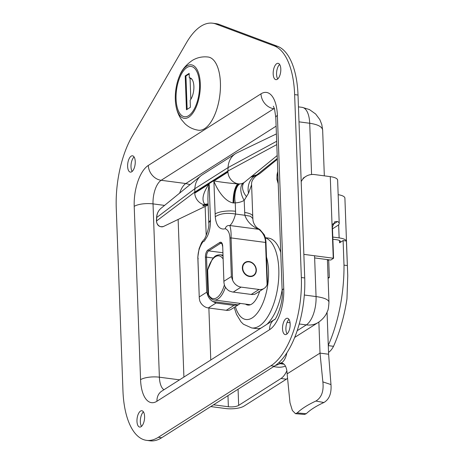<?xml version="1.0" encoding="UTF-8"?>
<svg xmlns="http://www.w3.org/2000/svg" width="464" height="464" viewBox="0 0 464 464"><rect width="100%" height="100%" fill="white"/><g stroke="black" fill="none" stroke-linecap="round" stroke-linejoin="round"><path stroke-width="0.7" d="M322.863 381.884C323.901 391.175 321.581 397.561 315.903 401.047L323.895 402.514C329.254 399.376 331.615 393.397 330.977 384.575L322.863 381.884L320.009 353.11L287.141 373.856A15.254 6.856 -82.5 0 0 282.071 363.219A15.254 6.856 -82.5 0 0 279.925 363.654A81.136 36.459 97.5 0 1 275.425 365.452M323.895 402.514A121.707 38.257 177.9 0 0 306.257 413.714L297.18 412.937A131.411 41.308 -2.1 0 1 315.903 401.047M297.18 412.937L295.469 413.679L292.372 410.501L289.983 402.735L287.146 373.984M304.477 414.445L306.257 413.714M273.621 366.635L277.124 367.099A81.136 36.459 -82.5 0 0 285.447 366.137M318.867 322.051L320.009 353.11L328.605 354.241L327.062 312.179M286.856 352.849A12.656 5.69 97.5 0 1 284.281 359.925A12.656 5.69 97.5 0 1 281.921 362.494A12.656 5.69 97.5 0 1 278.818 362.686M328.06 277.478L329.341 277.565L328.703 260.246L327.416 259.991M329.341 277.565L328.089 278.359M330.977 384.575L328.605 354.241M328.535 352.402A22.719 10.208 -82.5 0 0 333.535 346.318A96.553 43.384 -82.5 0 0 346.962 298.874L347.751 275.784L344.903 198.134A13.711 4.309 177.9 0 0 338.163 194.694M210.755 406.574L225.55 408.523A13.711 4.309 -2.1 0 0 244.041 406.087L286.358 379.204A22.719 10.208 -82.5 0 0 287.326 378.491M286.856 370.806A22.719 10.208 97.5 0 1 280.987 378.496L238.664 405.385L238.067 389.221M338.65 224.756L339.132 237.904A13.711 4.309 -2.1 0 1 346.405 241.007L343.105 240.572L344.004 265.13A96.553 43.384 97.5 0 1 328.28 345.361M343.105 240.572L339.573 242.817A7.627 2.395 177.9 0 0 340.437 241.651A7.627 2.395 177.9 0 0 336.348 239.685L332.874 239.233M227.969 395.641L228.375 406.742A7.627 2.395 177.9 0 0 238.664 405.385M228.375 406.742L213.556 404.794M346.405 241.007L347.751 275.784M347.304 265.559L344.004 265.13M333.535 346.318L328.286 345.628M339.132 237.904L332.792 237.069M332.491 228.839L337.659 225.556A13.711 4.309 -2.1 0 0 339.219 223.457L337.63 180.16A13.711 4.309 177.9 0 0 330.269 176.633L314.772 174.592A17.852 14.929 -122.4 0 0 305.817 176.459L303.015 178.246M303.856 254.359L333.262 258.222A13.711 4.309 -2.1 0 1 333.57 258.268L332.421 226.902L334.77 221.722L337.56 221.508A13.711 4.309 -2.1 0 1 339.219 223.457M332.74 224.512L333.135 223.573M333.57 258.268L330.762 260.049A7.627 2.395 177.9 0 0 330.478 260.008L314.638 257.926M301.188 181.644A17.852 14.929 -122.4 0 1 305.817 176.459M222.969 256.163A22.8 10.243 -82.5 0 0 220.122 254.777C214.733 255.09 214.223 257.236 212.187 259.393L207.64 269.996L208.539 294.623L209.258 296.403M143.422 411.875A8.236 3.7 -82.5 0 0 140.488 418.864A8.236 3.7 -82.5 0 0 141.514 426.375M144.594 416.481A8.236 3.7 97.5 0 1 139.71 427.066A8.236 3.7 97.5 0 1 137.112 418.418A8.236 3.7 97.5 0 1 141.856 410.739A8.236 3.7 97.5 0 1 144.594 416.481M288.985 319.4A8.236 3.7 -82.5 0 0 286.05 326.389A8.236 3.7 -82.5 0 0 287.077 333.894M290.157 324.005A8.236 3.7 97.5 0 1 285.267 334.59A8.236 3.7 97.5 0 1 282.675 325.943A8.236 3.7 97.5 0 1 287.413 318.263A8.236 3.7 97.5 0 1 290.157 324.005M134.073 156.936A8.236 3.7 -82.5 0 0 131.144 163.925A8.236 3.7 -82.5 0 0 132.17 171.431M135.244 161.542A8.236 3.7 97.5 0 1 130.361 172.127A8.236 3.7 97.5 0 1 127.762 163.479A8.236 3.7 97.5 0 1 132.507 155.8A8.236 3.7 97.5 0 1 135.244 161.542M279.635 64.461A8.236 3.7 -82.5 0 0 276.701 71.45A8.236 3.7 -82.5 0 0 277.733 78.955M280.807 69.066A8.236 3.7 97.5 0 1 275.923 79.651A8.236 3.7 97.5 0 1 273.325 71.004A8.236 3.7 97.5 0 1 278.069 63.324A8.236 3.7 97.5 0 1 280.807 69.066M179.672 193.094A18.989 8.532 97.5 0 1 185.809 183.535L190.066 184.62M298.445 106.871L302.122 107.352A22.8 10.243 97.5 0 1 309.703 123.256C317.857 124.468 322.173 126.753 322.654 130.1L324.33 175.85M328.964 302.174L328.964 302.11C328.512 299.587 324.208 297.743 316.059 296.56A22.8 10.243 97.5 0 1 306.298 324.899C310.741 325.444 314.714 324.638 318.217 322.48L318.739 322.138M146.566 440.353L149.947 440.8A70.998 31.9 -82.5 0 0 161.663 437.761L274.328 366.189A70.998 31.9 -82.5 0 0 304.72 277.959L298.016 95.045A70.998 31.9 -82.5 0 0 277.634 46.342L219.252 24.453A70.998 31.9 -82.5 0 0 216.021 23.647L212.645 23.2A70.998 31.9 -82.5 0 0 186.516 42.642L132.234 136.138A70.998 31.9 -82.5 0 0 116.249 207.965L122.96 390.839A70.998 31.9 -82.5 0 0 146.566 440.353A70.998 31.9 -82.5 0 0 158.288 437.32L270.953 365.742A70.998 31.9 -82.5 0 0 301.345 277.513L294.634 94.604A70.998 31.9 -82.5 0 0 274.253 45.895L215.876 24.012A70.998 31.9 -82.5 0 0 212.645 23.2M259.637 291.259A23.449 10.539 97.5 0 1 247.875 305.068A23.449 10.539 97.5 0 1 245.514 304.106M248.895 304.546A23.449 10.539 -82.5 0 0 249.603 304.987L249.47 304.622M265.263 237.672L268.337 238.073A45.64 20.509 97.5 0 1 273.679 240.538A45.64 20.509 97.5 0 1 280.749 252.491M282.124 289.959A45.64 20.509 97.5 0 1 266.899 324.336M261.023 328.071A45.64 20.509 97.5 0 1 256.441 328.576L251.737 327.961L243.467 324.261L241.031 321.871L236.472 314.343L234.204 307.417M233.067 202.907C233.189 193.952 234.697 187.613 237.591 183.883C228.508 183.106 220.673 182.108 214.084 180.89L213.892 181.122C217.036 189.312 224.408 201.359 233.067 202.907A15.173 4.768 -2.1 0 1 233.821 202.971L235.254 202.855A26.384 22.063 57.6 0 0 244.174 200.402L248.518 193.268L251.598 184.8C251.221 181.749 252.822 178.733 256.389 175.757L255.705 175.56L250.56 177.265M249.075 261.557A7.888 6.6 -122.4 0 1 255.937 267.67A7.888 6.6 -122.4 0 1 253.582 275.703A7.888 6.6 -122.4 0 1 243.78 272.583A7.888 6.6 -122.4 0 1 245.12 262.386A7.888 6.6 -122.4 0 1 249.075 261.557M207.942 295.835L206.521 257.114L205.424 257.259L206.706 292.21L207.942 295.835A10.144 8.48 57.6 0 0 212.872 301.536L216.044 303.009L234.013 305.37L237.881 304.825A10.144 8.48 57.6 0 0 239.47 304.071A10.144 8.48 57.6 0 0 240.335 303.427M239.47 304.071L231.345 309.239A10.144 8.48 -122.4 0 1 226.258 310.3L208.29 307.934A10.144 8.48 -122.4 0 1 199.81 300.997L199.282 298.346L197.919 258.407L198.261 258.744L197.919 258.407C197.78 253.147 199.062 248.223 201.759 243.641L201.753 242.312M213.892 181.122L215.261 216.711C216.276 227.847 221.502 229.906 225.231 228.717C228.068 229.796 229.639 232.911 229.947 238.061L231.362 276.544L232.597 280.169A10.144 8.48 57.6 0 0 241.071 287.106L259.04 289.466A10.144 8.48 57.6 0 0 264.126 288.405A10.144 8.48 57.6 0 0 267.09 284.705L267.438 282.472L265.976 242.655C266.179 242.394 265.24 236.095 264.103 234.529L260.014 229.709L258.86 229.332C263.169 232.8 265.396 237.168 265.541 242.446L267.09 284.705M264.126 288.405L255.995 293.573A10.144 8.48 -122.4 0 1 254.405 294.327L252.045 294.541L232.296 291.949L229.396 291.038A10.144 8.48 -122.4 0 1 224.466 285.337L223.944 282.68L222.703 246.285A5.841 2.627 -82.5 0 0 219.797 242.463L207.924 250.003A5.841 2.627 -82.5 0 0 205.424 257.259M201.759 243.641C203.65 240.184 203.429 242.481 204.67 240.619L207.182 236.57C209.368 232.29 210.47 226.937 210.488 220.522L208.765 222.836C209.856 228.178 203.841 241.489 203.754 239.784L201.654 242.486M207.895 198.824L208.087 191.441L209.16 184.127L210.488 220.522A15.173 4.768 177.9 0 0 208.771 222.836M214.084 180.89L227.934 172.086L227.923 171.68L194.723 192.769L194.735 193.181L208.968 184.138C202.826 193.21 201.428 199.926 204.775 204.282L204.067 204.734A11.211 9.373 -122.4 0 1 194.735 193.181L194.723 192.78M215.261 216.711C220.284 213.492 227.047 212.605 235.55 214.037L235.561 211.271A15.173 4.768 177.9 0 0 215.099 213.968M225.231 228.717C225.887 226.362 227.406 225.289 229.79 225.516C231.988 223.839 233.908 220.011 235.55 214.037L244.835 215.255C247.202 221.728 251.877 226.42 258.86 229.332L229.79 225.516C230.828 228.555 231.252 232.69 231.06 237.916L229.947 238.061M244.615 212.466A15.173 4.768 177.9 0 1 252.758 216.363A15.173 4.768 177.9 0 0 252.758 216.363L252.88 218.614L250.45 216.23L244.835 215.255L244.174 200.402A15.173 8.311 60.5 0 1 243.525 182.857A11.211 9.373 -122.4 0 1 239.731 183.901L238.618 183.93A30.346 9.541 177.9 0 0 237.638 183.848L237.585 183.883M208.092 204.218A15.173 7.459 -91.8 0 0 206.909 204.752A11.211 9.373 57.6 0 0 208.104 204.63M208.087 204.137L206.909 204.752M208.075 203.876L204.792 204.293M208.11 204.792A11.211 9.373 -122.4 0 1 206.028 204.989L206.416 204.746M206.028 204.989L204.067 204.734C201.886 206.312 202.536 206.393 206.028 204.989M233.821 202.971C233.67 193.94 235.271 187.595 238.618 183.93M235.561 211.271L235.254 202.855A15.173 7.459 88.2 0 1 239.731 183.901M248.518 193.268A15.173 12.064 85.4 0 1 255.705 175.56L256.789 174.87A29.278 24.482 57.6 0 0 250.821 177.051M244.064 182.52A15.173 9.576 -139.1 0 0 246.297 196.446M227.934 172.086A11.211 9.373 -122.4 0 0 237.788 183.75L238.705 183.872L237.638 183.848M277.194 155.556L244.621 182.108A11.211 9.373 -122.4 0 1 243.867 182.654A11.211 9.373 -122.4 0 1 238.705 183.872L238.647 183.906M194.723 192.769A11.211 9.373 -122.4 0 1 194.729 192.125L194.863 188.68A21.356 17.858 -122.4 0 1 200.895 175.792A21.356 17.858 -122.4 0 1 202.327 174.76L235.521 153.671A21.356 17.858 -122.4 0 1 237.063 152.813L276.399 133.91M227.923 171.68A11.211 9.373 -122.4 0 1 227.928 171.03L228.062 167.585A21.356 17.858 -122.4 0 1 235.521 153.671M277.333 159.314L260.246 173.246A11.211 9.373 -122.4 0 1 259.492 173.785A11.211 9.373 -122.4 0 1 256.789 174.87L277.298 158.468M244.006 272.269A7.517 6.287 -122.4 0 1 245.694 262.479A7.517 6.287 -122.4 0 1 254.771 265.768A7.517 6.287 -122.4 0 1 253.756 275.135A7.517 6.287 -122.4 0 1 244.006 272.269M179.568 75.864A26.976 12.122 97.5 0 1 187.125 65.836A26.976 12.122 97.5 0 1 200.222 82.244A26.976 12.122 97.5 0 1 190.385 115.919A26.976 12.122 97.5 0 1 175.786 104.655A26.976 12.122 97.5 0 1 175.305 98.989A26.976 12.122 97.5 0 1 179.568 75.864C181.714 69.971 186.029 64.78 192.514 60.303C197.31 57.472 202.513 56.376 208.127 57.026L208.139 57.026A36.917 16.588 97.5 0 1 220.441 83.508A36.917 16.588 97.5 0 1 215.754 112.294A36.917 16.588 97.5 0 1 198.522 130.233A36.917 16.588 97.5 0 1 198.517 130.233A36.917 16.588 97.5 0 1 198.505 130.233L198.522 130.233M199.555 84.639A25.358 11.391 97.5 0 1 184.504 116.731A25.358 11.391 97.5 0 1 176.053 98.548A25.358 11.391 97.5 0 1 191.11 66.451A25.358 11.391 97.5 0 1 199.555 84.639M190.82 99.284L190.049 78.172A12.25 10.243 57.6 0 0 189.318 77.836A12.25 5.504 97.5 0 1 189.805 77.848A12.25 5.504 97.5 0 1 193.894 86.907A12.25 5.504 97.5 0 1 190.141 100.23L190.397 107.271L186.453 109.777L185.211 75.91L189.155 73.405L189.318 77.836M192.067 79.437A12.25 10.243 57.6 0 0 190.049 78.172M189.179 73.944L185.931 76.003L187.154 109.336M185.211 75.91L185.931 76.003M188.686 115.646A25.358 11.391 -82.5 0 0 199.508 88.554A25.358 11.391 -82.5 0 0 191.11 66.451A25.358 11.391 -82.5 0 0 176.511 90.109A25.358 11.391 -82.5 0 0 184.504 116.731A25.358 11.391 -82.5 0 0 188.686 115.646M279.925 363.654L284.026 364.194M339.491 240.549L339.573 242.817M286.358 379.204L280.987 378.496M337.56 221.508L332.717 224.582M330.269 176.633L333.262 258.222M250.398 304.744L214.177 299.988A22.8 10.243 -82.5 0 0 217.941 299.013A22.8 10.243 -82.5 0 0 225.423 287.181M224.35 285.035A21.582 9.698 97.5 0 1 208.539 294.623M207.64 269.996A21.582 9.698 97.5 0 1 223.068 258.941M274.357 108.408A18.989 8.532 -82.5 0 0 273.835 108.709L161.153 180.293L185.809 183.535L276.115 126.162M183.912 377.058L178.13 219.443M205.14 206.457L206.207 235.555M208.87 308.015L210.772 359.994M277.385 115.408L283.742 288.718A13.955 4.385 177.9 0 0 282.153 290.853L275.802 117.543A13.955 4.385 -2.1 0 1 277.385 115.408A32.944 14.802 -82.5 0 0 260.988 93.844A13.955 11.67 -122.4 0 0 273.835 108.709L274.479 108.791M260.988 93.844L148.306 165.428A13.955 11.67 -122.4 0 0 161.153 180.293A18.989 8.532 -82.5 0 0 153.027 203.887L164.569 205.407M134.206 206.37L140.563 379.674A13.955 4.385 177.9 0 1 159.384 377.197L153.027 203.887A13.955 4.385 177.9 0 0 134.206 206.37A32.944 14.802 -82.5 0 1 148.306 165.428M156.954 401.244L269.636 329.655A13.955 11.67 57.6 0 1 274.468 319.528L161.832 391.088A13.955 11.67 57.6 0 0 156.954 401.244A32.944 14.802 -82.5 0 1 140.563 379.674M179.527 379.842L159.384 377.197A18.989 8.532 -82.5 0 0 163.931 389.754M269.636 329.655A32.944 14.802 -82.5 0 0 283.742 288.718M299.239 323.971L306.298 324.899L297.186 330.687M298.996 121.846L309.703 123.256L311.582 174.522M314.563 255.768L316.059 296.56L304.332 295.023M287.077 322.37L290.058 322.764M301.345 277.513L304.72 277.959M270.953 365.742L274.328 366.189M294.634 94.604L298.016 95.045M274.253 45.895L277.634 46.342M215.876 24.012L219.252 24.453M158.288 437.32L161.663 437.761M277.797 172.057A8.851 3.979 -82.5 0 0 277.101 178.373A8.851 3.979 -82.5 0 0 278.185 182.63M266.023 255.548A38.013 17.081 97.5 0 1 263.291 302.151A38.013 17.081 97.5 0 1 241.524 317.457A38.013 17.081 97.5 0 1 235.381 306.669M265.309 237.835A45.64 20.509 97.5 0 1 268.969 239.917A45.64 20.509 97.5 0 1 276.996 291.607A45.64 20.509 97.5 0 1 251.737 327.961M234.013 305.37L226.258 310.3M259.04 289.466L251.285 294.396M216.044 303.009L208.29 307.934M206.706 292.21L199.329 296.896M231.362 276.544L223.984 281.23M241.071 287.106L233.317 292.036M265.541 242.446L231.06 237.916L232.597 280.169M237.881 304.825L212.872 301.536M222.842 252.729L208.672 250.867L220.539 243.327A5.029 2.262 97.5 0 1 221.369 243.113C221.514 242.318 221.931 243.42 222.61 246.407L222.708 246.529M221.873 243.501L220.539 243.327A0.812 0.679 57.6 0 1 219.797 242.463M213.295 258.007L206.521 257.114A5.029 2.262 97.5 0 1 208.672 250.867A0.812 0.679 -122.4 0 1 207.924 250.003M222.703 246.285L223.938 282.68M204.641 204.369A30.346 9.541 177.9 0 0 206.468 204.711M161.025 208.29C158.265 210.633 156.78 213.782 156.577 217.726A1.624 0.568 2.2 0 1 156.716 217.506A15.271 12.772 -122.4 0 1 161.025 208.29L200.895 175.792M276.793 144.577L227.928 171.03L194.729 192.125L156.577 220.951A1.624 0.568 -177.8 0 0 156.443 221.166C157.11 225.597 159.465 227.366 163.502 226.473A5.127 4.286 -122.4 0 1 158.821 225.713A5.127 4.286 -122.4 0 1 156.577 220.951L156.716 217.506L194.863 188.68L228.062 167.585L276.672 141.271M208.133 57.026L208.139 57.026A36.917 16.588 97.5 0 1 220.429 83.503A36.917 16.588 97.5 0 1 198.511 130.233C193.239 129.473 188.697 127.275 184.887 123.644L181.441 119.619C178.42 115.13 176.535 110.142 175.786 104.655M304.57 414.451L295.469 413.673M214.177 299.988C212.64 300.075 210.888 298.741 208.91 295.991M222.929 255.142L220.122 254.777M273.36 106.215L274.56 109.057L275.802 117.543M282.153 290.853C283.684 304.245 274.653 321.784 274.456 319.539L274.514 319.499M322.648 130.019L321.796 124.538L319.841 119.613L315.636 113.993L309.459 109.579L302.371 107.393M328.959 302.11C328.64 307.359 328.164 310.329 327.526 311.025C326.018 315.433 322.915 319.249 318.217 322.48M294.715 337.415L318.275 322.445M328.964 302.116L327.404 259.608M277.774 171.32L277.031 174.679L276.921 179.266L278.232 183.872M252.758 216.369L251.604 184.887M199.282 298.346L197.815 257.062L199.108 248.663L201.625 242.481M252.874 218.614C252.834 221.2 253.733 223.741 255.571 226.229C256.517 227.383 257.648 228.305 258.958 228.984L260.014 229.715M252.045 294.547L232.296 291.955M207.889 198.783L208.771 222.703M156.577 217.726L156.443 221.166M163.502 226.473L208.121 205.03M259.492 173.785L256.389 175.757M245.694 262.473L243.878 263.459"/></g></svg>
